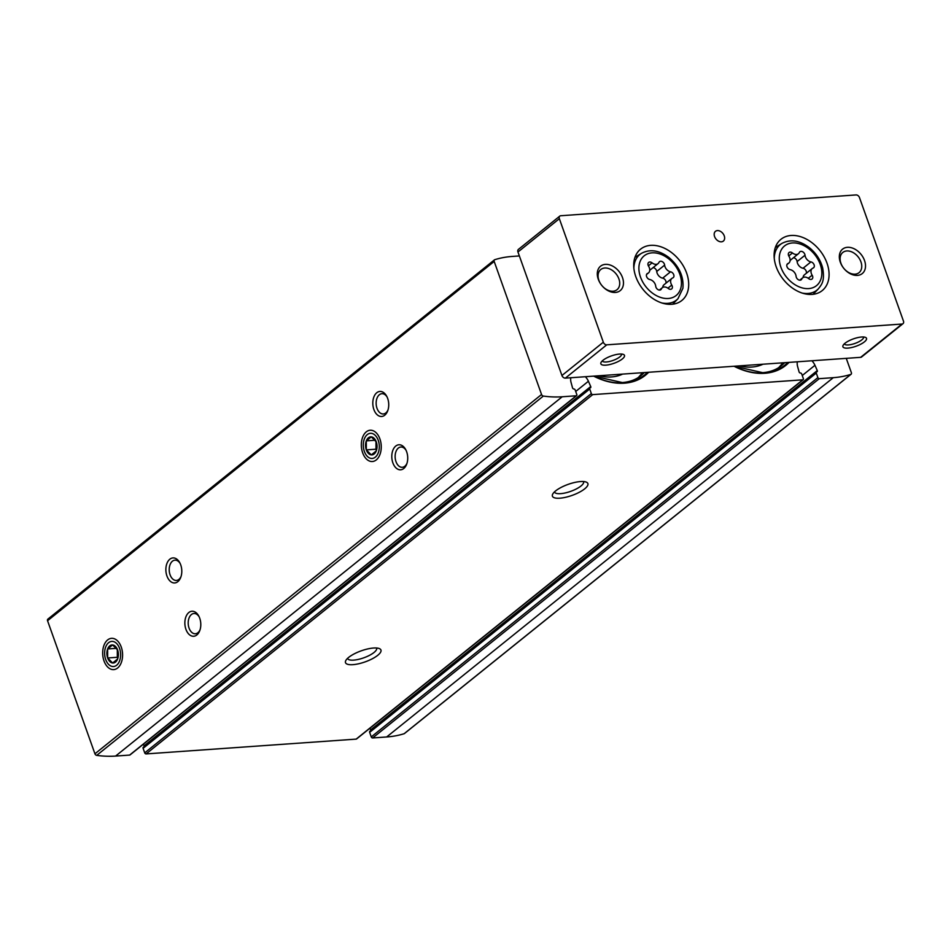 <?xml version="1.0" encoding="UTF-8"?>
<svg xmlns="http://www.w3.org/2000/svg" width="951" height="951" viewBox="0 0 951 951"><rect width="100%" height="100%" fill="white"/><g stroke="black" fill="none" stroke-linecap="round" stroke-linejoin="round"><path stroke-width="1.43" d="M370.165 731.164A1.26 0.892 51.2 0 0 369.642 732.353L371.259 736.906A1.26 0.892 51.2 0 0 372.626 737.964L386.665 736.966A126.673 89.727 51.2 0 0 404.151 733.708A1.878 1.331 51.2 0 0 404.698 733.269M370.759 730.558A1.26 0.892 51.2 0 0 370.652 729.881L369.915 728.228M143.625 747.129A1.26 0.892 51.2 0 0 143.102 748.318L144.718 752.859A1.26 0.892 51.2 0 0 146.085 753.917L356.173 739.117A1.26 0.892 51.2 0 0 356.78 738.63M144.207 746.523A1.26 0.892 51.2 0 0 144.1 745.834L143.375 744.181M48.144 618.994A1.878 1.331 51.2 0 0 47.55 620.73L94.934 753.798A1.878 1.331 51.2 0 0 96.705 755.367A126.673 89.727 51.2 0 0 115.594 756.069L129.621 755.082A1.26 0.892 51.2 0 0 130.239 754.583M789.068 362.379A68.353 48.418 -128.8 0 1 764.747 373.291A68.353 48.418 -128.8 0 1 734.029 366.254M648.689 372.257A68.353 48.418 -128.8 0 1 624.367 383.182A68.353 48.418 -128.8 0 1 593.65 376.144M371.259 736.906L817.884 377.606L816.267 373.054A1.26 0.892 51.2 0 1 816.79 371.865A1.26 0.892 51.2 0 0 817.278 370.581L814.959 365.291A11.293 8 51.2 0 0 811.904 360.762M817.884 377.606A1.26 0.892 51.2 0 0 819.263 378.664L833.29 377.666A126.673 89.727 51.2 0 0 850.776 374.409A1.878 1.331 51.2 0 0 851.371 372.673L846.259 358.349M519.365 255.938L512.244 256.437A126.673 89.727 51.2 0 0 494.77 259.694A1.878 1.331 51.2 0 0 494.175 261.43L541.559 394.499A1.878 1.331 51.2 0 0 543.33 396.068A126.673 89.727 51.2 0 0 562.219 396.769L576.258 395.782A1.26 0.892 51.2 0 0 576.817 394.582L575.2 390.041A1.26 0.892 51.2 0 0 573.881 388.983A1.26 0.892 51.2 0 1 572.526 387.818L571.064 382.468A11.293 8 51.2 0 1 570.814 377.749M143.28 747.272L589.905 387.972A1.26 0.892 51.2 0 1 590.25 387.83A1.26 0.892 51.2 0 0 590.726 386.534L588.407 381.256A11.293 8 51.2 0 0 585.364 376.727M589.905 387.972A1.26 0.892 51.2 0 0 589.727 389.018L591.344 393.559A1.26 0.892 51.2 0 0 592.711 394.617L802.799 379.818A1.26 0.892 51.2 0 0 803.369 378.629L801.752 374.076A1.26 0.892 51.2 0 0 800.421 373.018A1.26 0.892 51.2 0 1 799.078 371.865L797.604 366.515A11.293 8 51.2 0 1 797.354 361.796M352.869 664.666A18.818 5.861 -19.6 0 1 345.831 660.493A18.818 5.861 -19.6 0 1 361.249 650.829A18.818 5.861 -19.6 0 1 379.318 648.57A18.818 5.861 -19.6 0 1 374.682 657.438A18.818 5.861 -19.6 0 1 352.869 664.666M559.806 498.193A18.818 5.861 -19.6 0 1 552.757 494.021A18.818 5.861 -19.6 0 1 568.187 484.356A18.818 5.861 -19.6 0 1 586.244 482.098A18.818 5.861 -19.6 0 1 581.608 490.978A18.818 5.861 -19.6 0 1 559.806 498.193M104.004 660.909A15.68 9.926 86 0 1 106.809 640.689A15.68 9.926 86 0 1 120.099 644.409A15.68 9.926 86 0 1 121.371 662.383A15.68 9.926 86 0 1 112.741 669.599A15.68 9.926 86 0 1 104.004 660.909M362.664 452.819A15.68 9.926 86 0 1 365.469 432.598A15.68 9.926 86 0 1 378.76 436.319A15.68 9.926 86 0 1 380.031 454.293A15.68 9.926 86 0 1 371.413 461.508A15.68 9.926 86 0 1 362.664 452.819M185.921 629.3A12.541 7.941 86 0 1 188.167 613.133A12.541 7.941 86 0 1 198.807 616.105A12.541 7.941 86 0 1 199.817 630.489A12.541 7.941 86 0 1 192.922 636.255A12.541 7.941 86 0 1 185.921 629.3M392.858 462.828A12.541 7.941 86 0 1 395.093 446.661A12.541 7.941 86 0 1 405.732 449.645A12.541 7.941 86 0 1 406.743 464.017A12.541 7.941 86 0 1 399.848 469.794A12.541 7.941 86 0 1 392.858 462.828M166.936 575.973A12.541 7.941 86 0 1 169.171 559.806A12.541 7.941 86 0 1 179.81 562.79A12.541 7.941 86 0 1 180.821 577.162A12.541 7.941 86 0 1 173.926 582.939A12.541 7.941 86 0 1 166.936 575.973M373.874 409.512A12.541 7.941 86 0 1 376.109 393.334A12.541 7.941 86 0 1 386.748 396.317A12.541 7.941 86 0 1 387.758 410.689A12.541 7.941 86 0 1 380.864 416.467A12.541 7.941 86 0 1 373.874 409.512M583.534 481.539A15.418 4.803 -19.6 0 1 583.593 481.67A15.418 4.803 -19.6 0 1 576.472 488.862A15.418 4.803 -19.6 0 1 560.591 493.652A15.418 4.803 -19.6 0 1 554.54 492.012A15.418 4.803 -19.6 0 1 554.504 491.881M376.608 648.011A15.418 4.803 -19.6 0 1 376.655 648.13A15.418 4.803 -19.6 0 1 369.535 655.322A15.418 4.803 -19.6 0 1 353.653 660.125A15.418 4.803 -19.6 0 1 347.614 658.472A15.418 4.803 -19.6 0 1 347.567 658.354M388.008 409.94A10.164 6.443 86 0 1 383.312 413.97A10.164 6.443 86 0 1 377.012 408.324A10.164 6.443 86 0 1 381.886 393.69A10.164 6.443 86 0 1 387.105 397.031M181.082 576.401A10.164 6.443 86 0 1 176.387 580.443A10.164 6.443 86 0 1 170.074 574.796A10.164 6.443 86 0 1 174.96 560.163A10.164 6.443 86 0 1 180.167 563.503M406.992 463.256A10.164 6.443 86 0 1 402.309 467.298A10.164 6.443 86 0 1 395.996 461.651A10.164 6.443 86 0 1 400.87 447.018A10.164 6.443 86 0 1 406.089 450.358M200.067 629.728A10.164 6.443 86 0 1 195.371 633.77A10.164 6.443 86 0 1 189.071 628.124A10.164 6.443 86 0 1 193.945 613.49A10.164 6.443 86 0 1 199.151 616.819M647.476 372.352A67.604 47.883 -128.8 0 1 623.713 382.837A67.604 47.883 -128.8 0 1 593.828 376.132L622.323 382.552C629.728 381.981 635.969 379.651 641.045 375.562A65.845 46.635 -128.8 0 0 644.291 372.578M642.258 372.721A65.845 46.635 -128.8 0 1 638.252 377.547M622.632 374.1A53.934 38.195 -128.8 0 1 611.493 376.929A53.934 38.195 -128.8 0 1 598.928 375.764M787.856 362.462A67.604 47.883 -128.8 0 1 764.093 372.958A67.604 47.883 -128.8 0 1 734.208 366.242L762.702 372.661C770.108 372.091 776.349 369.761 781.425 365.671A65.845 46.635 -128.8 0 0 784.67 362.688M782.637 362.83A65.845 46.635 -128.8 0 1 778.631 367.668M763.011 364.209A53.934 38.195 -128.8 0 1 751.872 367.038A53.934 38.195 -128.8 0 1 739.307 365.873M796.094 276.325A6.146 4.351 51.2 0 0 790.174 269.644A3.507 2.484 51.2 0 1 787.143 267.076A3.507 2.484 51.2 0 1 787.511 263.807A3.507 2.484 51.2 0 1 787.999 263.522A6.146 4.351 51.2 0 0 788.855 263.035A6.146 4.351 51.2 0 0 788.985 256.354A3.507 2.484 51.2 0 1 789.057 252.526A3.507 2.484 51.2 0 1 792.456 252.966A6.146 4.351 51.2 0 0 798.424 253.739A6.146 4.351 51.2 0 0 799.363 252.49A3.507 2.484 51.2 0 1 799.898 251.765A3.507 2.484 51.2 0 1 803.001 251.979A3.507 2.484 51.2 0 1 805.022 255.225A6.146 4.351 51.2 0 0 810.941 261.905A3.507 2.484 51.2 0 1 813.973 264.473A3.507 2.484 51.2 0 1 813.604 267.742A3.507 2.484 51.2 0 1 813.117 268.027A6.146 4.351 51.2 0 0 812.261 268.515A6.146 4.351 51.2 0 0 812.13 275.196A3.507 2.484 51.2 0 1 812.059 279.023A3.507 2.484 51.2 0 1 808.647 278.584A6.146 4.351 51.2 0 0 802.692 277.811A6.146 4.351 51.2 0 0 801.752 279.059A3.507 2.484 51.2 0 1 801.217 279.784A3.507 2.484 51.2 0 1 798.115 279.57A3.507 2.484 51.2 0 1 796.094 276.325M655.715 286.215A6.146 4.351 51.2 0 0 649.795 279.535A3.507 2.484 51.2 0 1 646.763 276.967A3.507 2.484 51.2 0 1 647.132 273.686A3.507 2.484 51.2 0 1 647.619 273.412A6.146 4.351 51.2 0 0 648.475 272.925A6.146 4.351 51.2 0 0 648.606 266.244A3.507 2.484 51.2 0 1 648.677 262.417A3.507 2.484 51.2 0 1 652.077 262.856A6.146 4.351 51.2 0 0 658.033 263.629A6.146 4.351 51.2 0 0 658.984 262.369A3.507 2.484 51.2 0 1 659.518 261.656A3.507 2.484 51.2 0 1 662.621 261.87A3.507 2.484 51.2 0 1 664.642 265.115A6.146 4.351 51.2 0 0 670.55 271.796A3.507 2.484 51.2 0 1 673.593 274.363A3.507 2.484 51.2 0 1 673.225 277.633A3.507 2.484 51.2 0 1 672.737 277.918A6.146 4.351 51.2 0 0 671.882 278.405A6.146 4.351 51.2 0 0 671.751 285.086A3.507 2.484 51.2 0 1 671.679 288.902A3.507 2.484 51.2 0 1 668.268 288.462A6.146 4.351 51.2 0 0 662.312 287.701A6.146 4.351 51.2 0 0 661.373 288.949A3.507 2.484 51.2 0 1 660.838 289.675A3.507 2.484 51.2 0 1 657.735 289.461A3.507 2.484 51.2 0 1 655.715 286.215M863.52 336.999A10.164 3.162 -19.6 0 1 863.532 337.023A10.164 3.162 -19.6 0 1 858.836 341.766A10.164 3.162 -19.6 0 1 848.363 344.928A10.164 3.162 -19.6 0 1 844.381 343.846A10.164 3.162 -19.6 0 1 844.369 343.81M621.478 354.045A10.164 3.162 -19.6 0 1 621.49 354.069A10.164 3.162 -19.6 0 1 616.795 358.812A10.164 3.162 -19.6 0 1 606.322 361.974A10.164 3.162 -19.6 0 1 602.34 360.893A10.164 3.162 -19.6 0 1 602.328 360.857M847.817 348.114A12.541 3.911 -19.6 0 1 843.121 345.332A12.541 3.911 -19.6 0 1 853.404 338.877A12.541 3.911 -19.6 0 1 865.446 337.379A12.541 3.911 -19.6 0 1 862.355 343.287A12.541 3.911 -19.6 0 1 847.817 348.114M605.775 365.16A12.541 3.911 -19.6 0 1 601.08 362.379A12.541 3.911 -19.6 0 1 611.362 355.924A12.541 3.911 -19.6 0 1 623.404 354.426A12.541 3.911 -19.6 0 1 620.314 360.346A12.541 3.911 -19.6 0 1 605.775 365.16M559.806 216.103L518.426 249.388A3.138 2.223 51.2 0 0 517.962 252.003L561.934 375.502A3.138 2.223 51.2 0 0 565.358 378.129L860.643 357.338A3.138 2.223 51.2 0 0 861.606 356.97L902.998 323.673A3.138 2.223 51.2 0 0 903.45 321.058L859.478 197.57A3.138 2.223 51.2 0 0 856.055 194.931L560.769 215.734A3.138 2.223 51.2 0 0 559.806 216.103A3.138 2.223 51.2 0 0 559.354 218.706L603.326 342.205A3.138 2.223 51.2 0 0 606.75 344.833L902.023 324.041A3.138 2.223 51.2 0 0 902.998 323.673M812.083 294.406A32.916 23.323 -128.8 0 1 779.214 273.365A32.916 23.323 -128.8 0 1 780.961 239.295A32.916 23.323 -128.8 0 1 819.762 250.327A32.916 23.323 -128.8 0 1 822.223 290.59A32.916 23.323 -128.8 0 1 812.083 294.406M671.703 304.296A32.916 23.323 -128.8 0 1 638.834 283.255A32.916 23.323 -128.8 0 1 640.57 249.174A32.916 23.323 -128.8 0 1 679.383 260.217A32.916 23.323 -128.8 0 1 681.843 300.48A32.916 23.323 -128.8 0 1 671.703 304.296M721.405 241.816A6.277 4.446 -128.8 0 1 715.152 237.809A6.277 4.446 -128.8 0 1 715.473 231.319A6.277 4.446 -128.8 0 1 722.867 233.423A6.277 4.446 -128.8 0 1 723.342 241.09A6.277 4.446 -128.8 0 1 721.405 241.816M857.422 275.398A15.68 11.103 -128.8 0 1 839.436 255.082A15.68 11.103 -128.8 0 1 860.405 253.608A15.68 11.103 -128.8 0 1 857.422 275.398M615.38 292.444A15.68 11.103 -128.8 0 1 597.406 272.129A15.68 11.103 -128.8 0 1 618.364 270.655A15.68 11.103 -128.8 0 1 615.38 292.444M613.026 291.22A12.957 9.177 -128.8 0 1 600.081 282.934A12.957 9.177 -128.8 0 1 600.77 269.513A12.957 9.177 -128.8 0 1 616.046 273.852A12.957 9.177 -128.8 0 1 617.009 289.71A12.957 9.177 -128.8 0 1 613.026 291.22M855.056 274.161A12.957 9.177 -128.8 0 1 842.122 265.876A12.957 9.177 -128.8 0 1 842.8 252.467A12.957 9.177 -128.8 0 1 858.075 256.806A12.957 9.177 -128.8 0 1 859.05 272.664A12.957 9.177 -128.8 0 1 855.056 274.161M649.735 270.262A6.146 4.351 51.2 0 0 650.139 269.977L658.033 263.629M665.878 283.232A3.507 2.484 51.2 0 0 662.657 278.156A6.146 4.351 51.2 0 1 656.737 271.463A3.507 2.484 51.2 0 0 653.099 267.611M671.882 278.405L663.988 284.753A6.146 4.351 51.2 0 0 662.716 287.428M790.115 260.372A6.146 4.351 51.2 0 0 790.519 260.099L798.424 253.739M806.258 273.341A3.507 2.484 51.2 0 0 803.036 268.265A6.146 4.351 51.2 0 1 797.116 261.573A3.507 2.484 51.2 0 0 793.479 257.721M812.261 268.515L804.368 274.863A6.146 4.351 51.2 0 0 803.096 277.537M366.313 449.882A9.046 5.73 86 0 1 366.301 440.872L366.313 449.882L371.306 454.899A9.046 5.73 86 0 1 366.313 449.882L375.99 449.205L375.99 441.419M371.282 436.866L366.301 440.872A9.046 5.73 86 0 1 371.282 436.866A9.046 5.73 86 0 1 376.275 441.882L371.282 436.866M376.275 450.893A9.046 5.73 86 0 1 371.306 454.899L376.275 450.893L376.275 441.882A9.046 5.73 86 0 1 376.275 450.893M367.276 434.607A12.601 7.977 86 0 1 379.306 446.697A12.601 7.977 86 0 1 367.3 456.349A12.601 7.977 86 0 1 367.276 434.607M375.11 440.242L366.301 440.872M376.667 448.67A7.834 4.969 86 0 1 375.99 444.699A7.834 4.969 86 0 1 376.299 442.013M107.653 657.973A9.046 5.73 86 0 1 107.641 648.951L107.653 657.973L112.634 662.99A9.046 5.73 86 0 1 107.653 657.973L117.33 657.296L117.318 649.509M112.622 644.956L107.641 648.951A9.046 5.73 86 0 1 112.622 644.956A9.046 5.73 86 0 1 117.603 649.961L112.622 644.956M117.615 658.984A9.046 5.73 86 0 1 112.634 662.99L117.615 658.984L117.603 649.961A9.046 5.73 86 0 1 117.615 658.984M108.616 642.686A12.601 7.977 86 0 1 120.634 654.787A12.601 7.977 86 0 1 108.64 664.44A12.601 7.977 86 0 1 108.616 642.686M116.45 648.332L107.641 648.951M117.995 656.761A7.834 4.969 86 0 1 117.33 652.778A7.834 4.969 86 0 1 117.639 650.092M372.626 737.964L819.263 378.664M386.665 736.966L833.29 377.666M129.621 755.082L576.258 395.782M115.594 756.069L562.219 396.769M96.705 755.367L543.33 396.068M356.173 739.117L802.799 379.818M146.085 753.917L592.711 394.617M404.151 733.708L850.776 374.409M47.55 620.73L494.175 261.43M94.934 753.798L541.559 394.499M144.718 752.859L591.344 393.559M143.102 748.318L589.727 389.018M144.1 745.834L590.726 386.534M575.712 391.467L588.407 381.256M369.642 732.353L816.267 373.054M370.652 729.881L817.278 370.581M802.252 375.514L814.959 365.291M808.683 288.593A25.487 18.057 -128.8 0 1 779.451 255.569A25.487 18.057 -128.8 0 1 813.533 253.168A25.487 18.057 -128.8 0 1 808.683 288.593M668.303 298.483A25.487 18.057 -128.8 0 1 639.072 265.46A25.487 18.057 -128.8 0 1 673.153 263.058A25.487 18.057 -128.8 0 1 668.303 298.483M902.023 324.041L860.643 357.338M606.75 344.833L565.358 378.129M559.354 218.706L517.962 252.003M603.326 342.205L561.934 375.502M633.865 268.241A29.243 20.708 -128.8 0 1 641.45 253.346C650.104 248.817 659.305 250.244 669.076 257.626C679.299 266.458 683.9 276.682 682.901 288.319L677.956 298.733A29.243 20.708 -128.8 0 1 667.602 303.357A29.243 20.708 -128.8 0 1 661.789 302.953M774.257 258.351A29.243 20.708 -128.8 0 1 781.829 243.456C790.483 238.927 799.696 240.353 809.456 247.736C816.16 253.251 820.57 260.003 822.686 268.016C824.897 281.163 821.842 284.29 818.347 288.854A29.243 20.708 -128.8 0 1 807.993 293.467A29.243 20.708 -128.8 0 1 802.168 293.063M660.018 290.043L661.373 288.949M646.751 274.102L647.619 273.412M648.38 265.84L652.077 262.856M656.737 271.463L664.642 265.115M662.657 278.156L670.55 271.796M667.899 288.189L671.751 285.086M800.397 280.153L801.752 279.059M787.131 264.223L787.999 263.522M788.759 255.95L792.456 252.966M797.116 261.573L805.022 255.225M803.036 268.265L810.941 261.905M808.279 278.298L812.13 275.196M404.46 733.542L851.097 374.242M47.823 619.16L494.449 259.861M130.014 754.928L576.639 395.628M369.82 731.307L816.457 372.007M356.554 738.975L803.191 379.675M641.45 253.346L634.959 257.352M677.956 298.733L672.654 304.213M781.829 243.456L775.35 247.462M818.347 288.854L813.046 294.323M659.364 290.079L662.312 287.701M646.573 274.447L648.475 272.925M799.743 280.188L802.692 277.811M786.952 264.556L788.855 263.035"/></g></svg>
